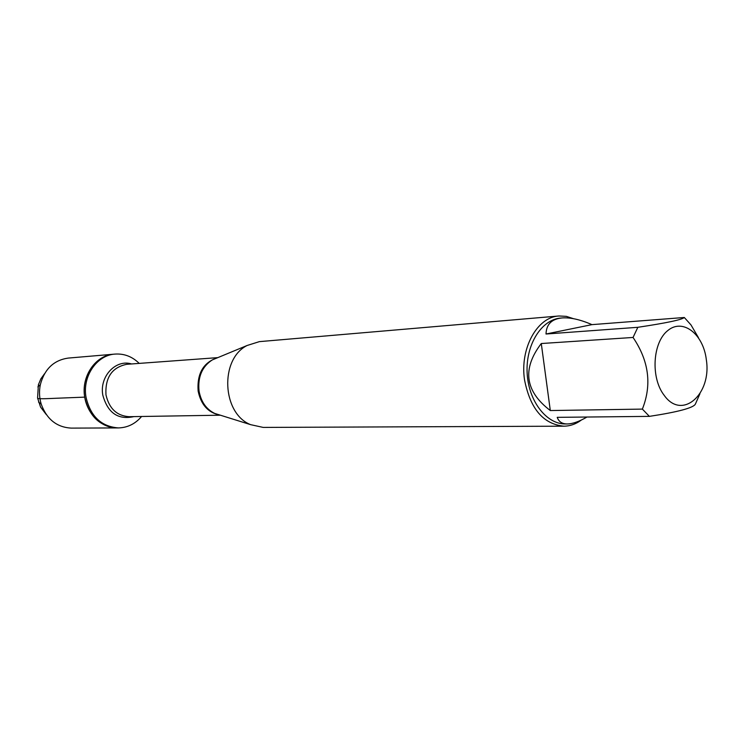 <?xml version="1.0" encoding="UTF-8"?>
<svg xmlns="http://www.w3.org/2000/svg" width="744" height="744" viewBox="0 0 744 744"><rect width="100%" height="100%" fill="white"/><g stroke="black" fill="none" stroke-linecap="round" stroke-linejoin="round"><path stroke-width="1.12" d="M141.602 416.482C135.296 423.866 127.568 427.679 118.398 427.921C101.221 426.582 90.424 416.305 85.997 397.082C82.268 376.297 96.878 355.074 115.097 354.079C124.248 353.502 132.283 356.599 139.221 363.398M84.704 397.138C89.131 416.324 99.919 426.591 117.078 427.921C100.338 428.163 84.993 411.851 84.23 392.451C83.254 373.07 97.073 355.455 113.776 354.191C95.576 355.186 80.975 376.38 84.704 397.138L56.702 398.235C47.616 398.607 37.116 399.249 37.581 398.031L40.585 407.117L46.333 414.613M664.215 395.371C682.071 420.695 711.924 394.19 706.326 359.687C703.378 334.093 682.918 318.004 667.889 330.476C652.572 342.296 650.489 377.906 664.215 395.371M698.439 337.637L690.981 324.923L684.313 317.493C681.997 319.725 666.503 322.989 637.831 327.304L633.051 337.46C648.917 360.887 652.023 384.769 642.37 409.098L649.391 416.37C677.924 411.999 693.241 407.926 695.352 404.15L699.937 393.734M649.391 416.37L557.219 417.347C558.781 421.755 562.139 423.959 567.3 423.95L565.57 423.959C546.338 424.35 528.259 400.728 527.124 372.623C525.738 344.528 541.641 319.381 560.827 318.041L562.083 317.939C551.704 318.953 546.356 324.31 546.012 334.01L637.831 327.304M567.3 423.95C572.648 423.866 579.204 421.56 586.979 417.031M633.051 337.46L541.279 343.533C521.935 368.903 524.948 391.242 550.309 410.548L642.37 409.098M684.313 317.493L591.964 324.635C580.311 319.567 570.341 317.335 562.083 317.939M558.949 315.986L259.358 341.636L247.101 345.495C219.545 359.157 221.982 413.524 250.644 424.666L263.209 427.419L563.887 426.182C543.306 424.182 530.184 408.726 524.529 379.812C519.731 348.49 537.205 316.953 558.949 315.986L566.305 316.349L573.494 318.683M581.445 419.979C576.014 424.043 570.155 426.107 563.887 426.182M546.012 334.01L591.964 324.635M550.309 410.548L541.279 343.533M115.097 354.079L68.188 358.087C53.819 360.18 44.538 369.033 40.343 384.667C38.995 391.232 39.283 397.724 41.208 404.141C46.788 419.328 56.823 427.316 71.322 428.116L118.398 427.921M44.501 373.776L40.846 378.873L38.381 384.806L37.581 398.031M217.174 357.892L212.263 359.919C202.061 366.625 197.662 376.985 199.048 391C201.01 401.732 206.218 409.2 214.653 413.413L219.731 414.994M219.778 415.013C208.199 412.753 200.982 404.755 198.127 391.019C196.946 373.59 203.317 362.542 217.22 357.873M217.797 357.632L126.74 364.309C112 367.341 105.071 377.515 105.964 394.804C109.117 408.549 116.827 415.84 129.084 416.687L220.373 415.199M133.883 416.612C118.064 420.109 107.703 412.939 102.802 395.092C99.315 376.511 115.794 358.971 131.53 363.956M219.554 414.938L250.644 424.666M216.997 357.966L247.101 345.495M38.539 402.113L41.208 404.141M37.851 386.917L40.343 384.667"/></g></svg>
